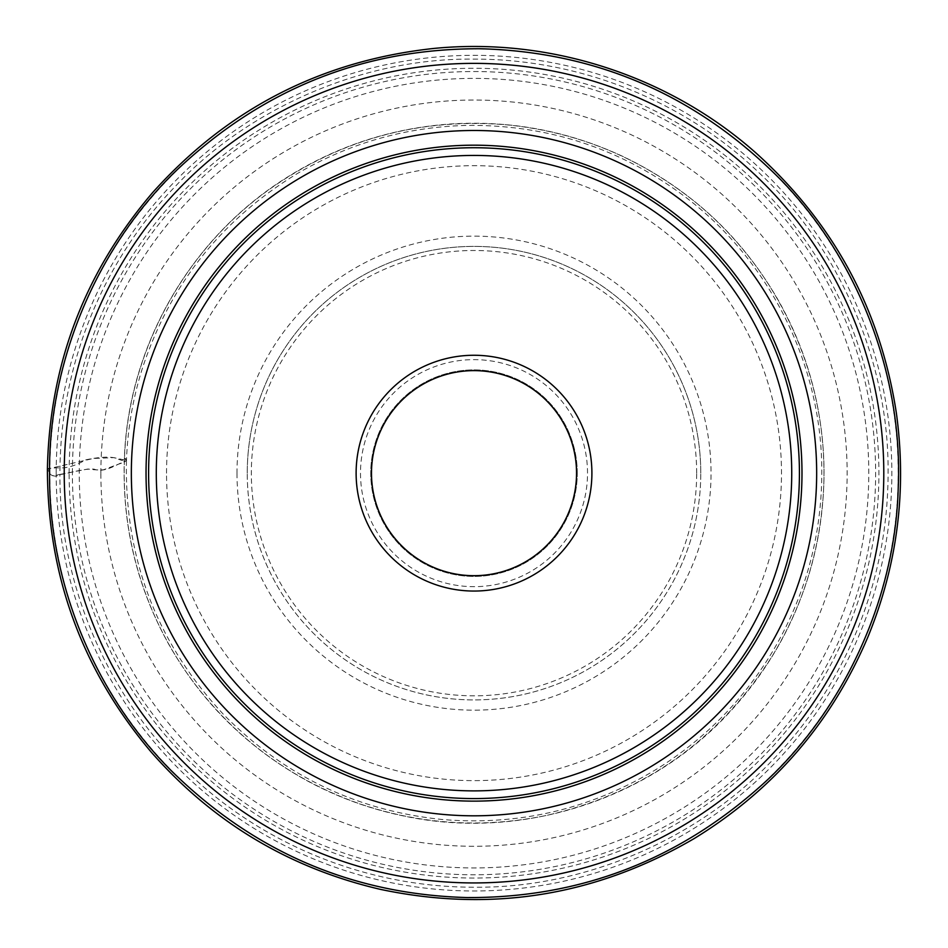 <?xml version="1.0" encoding="UTF-8"?>
<svg xmlns="http://www.w3.org/2000/svg" width="948" height="948" viewBox="0 0 948 948"><rect width="100%" height="100%" fill="white"/><g stroke="black" fill="none" stroke-linecap="round" stroke-linejoin="round"><path stroke-width="0.71" stroke-dasharray="4.74 3.56" d="M247.25 473.159A226.762 226.762 0 0 1 474.012 246.397A226.762 226.762 0 0 1 700.773 473.159A226.762 226.762 0 0 1 474.012 699.92A226.762 226.762 0 0 1 247.25 473.159M166.54 473.159A307.472 307.472 0 0 1 627.754 206.877A307.472 307.472 0 0 1 627.754 739.44A307.472 307.472 0 0 1 166.54 473.159M791.734 473.159A317.722 317.722 0 0 0 315.151 198.002A317.722 317.722 0 0 0 315.151 748.316A317.722 317.722 0 0 0 791.734 473.159M100.879 473.159A373.133 373.133 0 0 1 660.578 150.021A373.133 373.133 0 0 1 660.578 796.296A373.133 373.133 0 0 1 100.879 473.159M79.241 473.159A394.771 394.771 0 0 1 671.397 131.274A394.771 394.771 0 0 1 671.397 815.043A394.771 394.771 0 0 1 79.241 473.159M72.38 473.159A401.632 401.632 0 0 1 674.822 125.337A401.632 401.632 0 0 1 674.822 820.98A401.632 401.632 0 0 1 72.38 473.159M69.133 473.159A404.879 404.879 0 0 1 676.457 122.517A404.879 404.879 0 0 1 676.457 823.8A404.879 404.879 0 0 1 69.133 473.159M56.193 473.159A417.819 417.819 0 0 1 682.927 111.307A417.819 417.819 0 0 1 682.927 834.998A417.819 417.819 0 0 1 56.193 473.159M576.538 473.159A102.526 102.526 0 0 0 422.749 384.367A102.526 102.526 0 0 0 422.749 561.951A102.526 102.526 0 0 0 576.538 473.159M577.273 473.159A103.261 103.261 0 0 0 422.381 383.727A103.261 103.261 0 0 0 422.381 562.579A103.261 103.261 0 0 0 577.273 473.159A103.261 103.261 0 0 0 422.381 383.727A103.261 103.261 0 0 0 422.381 562.579A103.261 103.261 0 0 0 577.273 473.159M587.523 473.159A113.511 113.511 0 0 0 417.25 374.851A113.511 113.511 0 0 0 417.25 571.454A113.511 113.511 0 0 0 587.523 473.159M700.773 473.159A226.762 226.762 0 0 0 360.631 276.769A226.762 226.762 0 0 0 360.631 669.537A226.762 226.762 0 0 0 700.773 473.159M47.4 469.165L49.675 472.661C52.448 476.571 55.873 477.152 59.949 474.427L88.034 468.999C93.508 469.876 98.651 470.137 103.474 469.781L117.742 464.425C130.551 460.373 125.634 459.342 124.84 458.002C125.207 459.069 124.2 459.875 121.818 460.432L114.27 457.766C107.693 456.498 98.142 457.197 85.628 459.875C75.982 465.409 66.893 468.845 56.465 467.755C43.193 468.987 48.099 469.947 48.822 470.872C49.035 473.265 50.457 474.912 53.076 475.813L59.949 474.427C59.06 589.277 112.67 702.124 186.851 771.471C256.138 839.11 359.363 887.541 475.28 887.221C590.142 888.11 702.978 834.501 772.324 760.32C839.975 691.033 888.395 587.807 888.075 471.891C888.963 357.029 835.354 244.193 761.173 174.847C691.886 107.195 588.661 58.776 472.744 59.096C357.882 58.207 245.046 111.817 175.7 185.998C108.048 255.285 59.629 358.51 59.949 474.427C64.867 474.652 82.583 468.276 94.089 469.13C105.347 473.799 119.732 462.138 126.451 460.835L124.389 458.121L124.413 460.005L113.938 457.647L93.461 458.465L49.569 468.49M237 473.159A237.012 237.012 0 0 0 592.524 678.413A237.012 237.012 0 0 0 592.524 267.893A237.012 237.012 0 0 0 237 473.159M49.806 473.159A424.206 424.206 0 0 1 686.115 105.785A424.206 424.206 0 0 1 686.115 840.532A424.206 424.206 0 0 1 49.806 473.159M696.673 473.159A222.662 222.662 0 0 0 362.681 280.324A222.662 222.662 0 0 0 362.681 665.994A222.662 222.662 0 0 0 696.673 473.159M126.451 460.835C124.484 558.597 156.906 643.194 223.692 714.626C283.973 775.737 356.815 810.694 442.195 819.499C520.179 825.992 592.476 808.703 659.085 767.631C706.627 737.508 744.784 698.261 773.556 649.89C806.393 593.578 822.473 532.823 821.774 467.648C820.731 364.245 770.38 262.774 688.592 199.471C623.891 149.713 550.741 125.029 469.13 125.385C407.759 126.511 350.547 142.544 297.518 173.46C221.465 219.521 169.633 284.827 142.058 369.365C132.756 399.155 127.553 429.645 126.451 460.835M124.389 458.121C121.877 524.611 136.808 586.931 169.194 645.067C203.263 704.637 250.568 750.579 311.122 782.894C340.142 798.133 370.692 809.094 402.781 815.79C519.765 841.149 648.029 800.622 729.19 712.635C770.463 668.293 798.572 616.769 813.514 558.064C822.402 522.36 825.625 486.146 823.172 449.435C819.356 395.754 804.117 345.546 777.443 298.81C740.317 235.258 688.509 187.668 622.054 156.053C568.409 131.262 512.086 120.515 453.085 123.821C392.034 127.743 335.734 146.182 284.187 179.148C189.967 239.086 128.371 346.506 124.389 458.121M124.413 460.005C122.482 515.878 133.17 569.227 156.479 620.039C166.374 641.417 178.295 661.597 192.266 680.569C235.471 738.433 291.107 779.446 359.162 803.631C420.201 824.499 482.331 828.505 545.55 815.624C642.957 793.618 718.477 740.495 772.122 656.265C800.491 609.754 817.259 559.391 822.402 505.154C834.145 387.898 781.306 266.886 687.264 195.821C633.655 155.057 573.327 131.381 506.291 124.792C420.675 117.801 342.56 138.728 271.91 187.574C183.995 248.992 127.743 352.798 124.413 460.005"/><path stroke-width="1.42" d="M146.039 473.159A327.972 327.972 0 0 1 638.004 189.126A327.972 327.972 0 0 1 638.004 757.191A327.972 327.972 0 0 1 146.039 473.159A327.972 327.972 0 0 1 474.012 145.186A327.972 327.972 0 0 1 801.984 473.159A327.972 327.972 0 0 1 474.012 801.131A327.972 327.972 0 0 1 146.039 473.159A327.972 327.972 0 0 1 638.004 189.126A327.972 327.972 0 0 1 638.004 757.191A327.972 327.972 0 0 1 146.039 473.159A327.972 327.972 0 0 1 474.012 145.186A327.972 327.972 0 0 1 801.984 473.159A327.972 327.972 0 0 1 474.012 801.131A327.972 327.972 0 0 1 146.039 473.159M156.29 473.159A317.722 317.722 0 0 1 474.012 155.436A317.722 317.722 0 0 1 791.734 473.159A317.722 317.722 0 0 1 474.012 790.881A317.722 317.722 0 0 1 156.29 473.159M356.116 473.159A117.896 117.896 0 0 0 474.012 591.054A117.896 117.896 0 0 0 591.908 473.159A117.896 117.896 0 0 0 474.012 355.263A117.896 117.896 0 0 0 356.116 473.159M576.538 473.159A102.526 102.526 0 0 1 422.749 561.951A102.526 102.526 0 0 1 422.749 384.367A102.526 102.526 0 0 1 576.538 473.159M799.425 473.159A325.413 325.413 0 0 0 311.3 191.342A325.413 325.413 0 0 0 311.3 754.975A325.413 325.413 0 0 0 799.425 473.159M64.227 473.159A409.773 409.773 0 0 1 678.898 118.275A409.773 409.773 0 0 1 678.898 828.031A409.773 409.773 0 0 1 64.227 473.159M131.345 473.159A342.666 342.666 0 0 1 645.339 176.399A342.666 342.666 0 0 1 645.339 769.906A342.666 342.666 0 0 1 131.345 473.159M49.569 468.49L47.4 469.165C47.661 576.052 82.251 670.331 151.159 752.025C212.779 822.224 289.057 867.977 380.018 889.283C491.313 912.829 596.067 895.896 694.292 838.494C773.864 789.66 831.834 722.258 868.202 636.274C897.59 564.285 906.952 489.772 896.322 412.747C880.502 310.067 834.11 223.823 757.144 154.038C670.141 76.113 550.077 36.936 433.864 48.443C321.68 60.565 227.935 108.629 152.604 192.622C84.609 272.277 49.545 364.459 47.4 469.165M49.545 473.159C48.621 580.686 93.769 693.581 172.145 771.577C254.775 852.453 353.177 894.45 467.34 897.566C581.551 898.029 681.221 859.149 766.351 780.915C847.145 705.419 895.813 593.993 898.266 486.49C902.721 376.984 859.244 260.226 780.465 179.445C697.218 95.582 597.287 52.01 480.683 48.751C364.02 48.348 262.774 88.757 176.932 169.965C95.653 248.222 48.538 363.558 49.545 473.159"/></g></svg>
